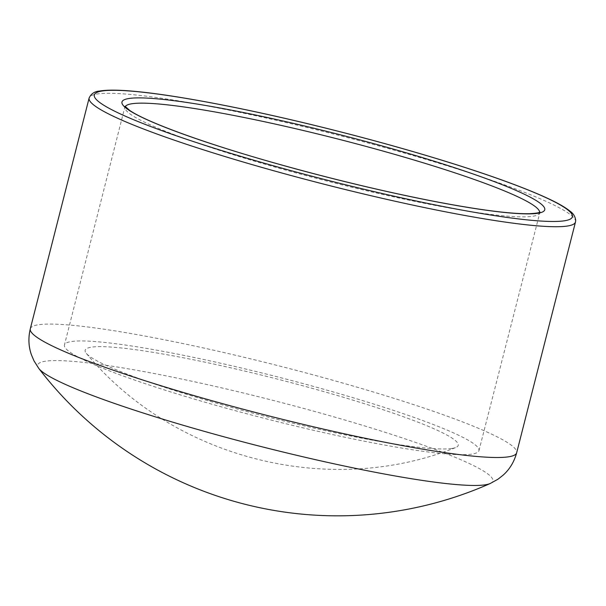 <?xml version="1.0" encoding="UTF-8"?>
<svg xmlns="http://www.w3.org/2000/svg" width="606" height="606" viewBox="0 0 606 606"><rect width="100%" height="100%" fill="white"/><g stroke="black" fill="none" stroke-linecap="round" stroke-linejoin="round"><path stroke-width="0.45" stroke-dasharray="3.03 2.27" d="M490.231 483.505A234.863 23.846 14.3 0 0 271.155 399.907A234.863 23.846 14.3 0 0 38.799 368.44M471.642 454.144A213.888 21.718 -165.7 0 1 241.385 412.338A213.888 21.718 -165.7 0 1 64.433 344.981A213.888 21.718 -165.7 0 1 71.743 341.481A213.888 21.718 -165.7 0 1 302 383.287A213.888 21.718 -165.7 0 1 478.952 450.644A213.888 21.718 -165.7 0 1 471.642 454.144M451.652 448.508A192.496 19.543 -165.7 0 1 257.641 414.375A192.496 19.543 -165.7 0 1 86.37 353.442A192.496 19.543 -165.7 0 1 276.51 378.871A192.496 19.543 -165.7 0 1 455.644 447.569A192.496 19.543 -165.7 0 1 451.652 448.508M30.3 328.8A250.96 25.482 -165.7 0 1 279.775 366.092A250.96 25.482 -165.7 0 1 516.668 452.773M575.488 222.001A250.96 25.482 14.3 0 0 338.602 135.32A250.96 25.482 14.3 0 0 89.127 98.02M539.635 212.244A213.888 21.718 -165.7 0 1 539.567 212.842A213.888 21.718 -165.7 0 1 532.257 216.342A213.888 21.718 -165.7 0 1 277.503 167.801A213.888 21.718 -165.7 0 1 125.048 107.179A213.888 21.718 -165.7 0 1 125.275 106.626M125.048 106.27L64.433 344.981M478.952 450.644L539.999 212.039M86.37 353.442C173.46 458.56 328.831 498.17 455.621 447.576"/><path stroke-width="0.91" d="M484.83 484.876A234.863 23.846 14.3 0 0 490.231 483.505L498.064 479.157L503.23 475.074C509.729 469.211 514.206 461.772 516.668 452.773A250.96 25.482 -165.7 0 1 508.093 456.879A250.96 25.482 -165.7 0 1 209.176 399.93A250.96 25.482 -165.7 0 1 30.3 328.8C28.149 337.883 28.52 346.549 31.421 354.805L34.004 360.873L38.799 368.44A234.863 23.846 14.3 0 0 205.086 431.57A234.863 23.846 14.3 0 0 484.83 484.876M575.488 222.001L575.7 220.493C575.299 216.607 573.374 213.471 569.92 211.093C565.701 207.669 559.24 203.874 550.528 199.7C528.682 189.277 496.185 177.255 453.03 163.65C410.701 150.386 365.266 137.797 316.703 125.889C244.013 108.065 174.793 94.93 134.259 91.309C118.481 89.839 106.853 89.764 99.384 91.082C94.506 91.461 91.082 93.778 89.127 98.02A250.96 25.482 14.3 0 0 268.003 169.15A250.96 25.482 14.3 0 0 566.921 226.106A250.96 25.482 14.3 0 0 575.488 222.001L516.668 452.773M537.31 213.342A218.16 22.157 14.3 0 0 389.264 147.94A218.16 22.157 14.3 0 0 129.404 98.43A218.16 22.157 14.3 0 0 277.457 163.832A218.16 22.157 14.3 0 0 537.31 213.342M125.275 106.626A213.888 21.718 -165.7 0 1 132.358 103.679A213.888 21.718 -165.7 0 1 359.812 144.736A213.888 21.718 -165.7 0 1 539.635 212.244M563.974 220.857A246.68 25.051 -165.7 0 1 270.147 164.87A246.68 25.051 -165.7 0 1 102.747 90.915A246.68 25.051 -165.7 0 1 396.566 146.902A246.68 25.051 -165.7 0 1 563.974 220.857M89.127 98.02L30.3 328.8M38.799 368.44A376.546 376.546 0 0 0 490.216 483.512M539.999 212.039C539.287 212.812 535.696 213.373 529.235 213.706C510.76 214.039 479.346 209.979 435.002 201.525C384.954 191.784 332.474 179.217 277.563 163.84C205.601 143.705 146.122 121.988 129.646 110.36L125.048 106.27"/></g></svg>
